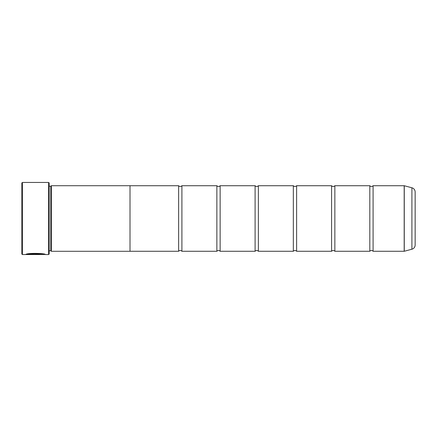 <?xml version="1.0" encoding="UTF-8"?>
<svg xmlns="http://www.w3.org/2000/svg" width="437" height="437" viewBox="0 0 437 437"><rect width="100%" height="100%" fill="white"/><g stroke="black" fill="none" stroke-linecap="round" stroke-linejoin="round"><path stroke-width="0.66" d="M411.911 249.216L411.911 187.784A4.37 4.37 0 0 1 415.15 192.007L415.15 244.993A4.37 4.37 0 0 1 411.911 249.216L404.269 251.264A0.328 0.328 0 0 1 404.181 251.275L404.181 185.725L373.089 185.725L373.089 251.275A2.136 2.136 0 0 0 369.811 251.275L334.851 251.275A2.136 2.136 0 0 0 331.574 251.275L296.614 251.275A2.136 2.136 0 0 0 293.336 251.275L258.376 251.275A2.136 2.136 0 0 0 255.099 251.275L220.139 251.275A2.136 2.136 0 0 0 216.861 251.275L181.901 251.275A2.136 2.136 0 0 0 178.624 251.275L130.007 251.275M373.089 185.725A2.136 2.136 0 0 1 369.811 185.725L369.811 251.275M369.811 185.725L334.851 185.725L334.851 251.275M334.851 185.725A2.136 2.136 0 0 1 331.574 185.725L331.574 251.275M331.574 185.725L296.614 185.725L296.614 251.275M296.614 185.725A2.136 2.136 0 0 1 293.336 185.725L293.336 251.275M293.336 185.725L258.376 185.725L258.376 251.275M258.376 185.725A2.136 2.136 0 0 1 255.099 185.725L255.099 251.275M255.099 185.725L220.139 185.725L220.139 251.275M220.139 185.725A2.136 2.136 0 0 1 216.861 185.725L216.861 251.275M216.861 185.725L181.901 185.725L181.901 251.275M181.901 185.725A2.136 2.136 0 0 1 178.624 185.725L178.624 251.275M404.181 185.725A0.328 0.328 0 0 1 404.269 185.736L404.269 251.264M44.945 254.443L22.396 254.553L21.85 254.006L21.85 182.994L22.396 182.447L22.396 254.553M48.616 254.553L48.616 182.447L49.163 182.994L49.163 254.006L48.616 254.553L45.339 254.553C45.961 253.252 26.357 252.81 25.783 254.536L39.456 254.536L28.263 254.427C30.918 253.116 43.858 254.039 43.378 254.553M48.616 182.447L22.396 182.447M50.801 186.255L50.801 250.745L51.348 251.291L51.348 185.709L50.801 186.255L49.163 186.255M49.163 250.745L50.801 250.745M404.181 251.275L373.089 251.275M411.911 187.784L404.269 185.736M51.348 251.291L130.007 251.291L130.007 185.709L51.348 185.709M178.624 185.725L130.007 185.725M44.907 254.443L45.333 254.553M39.456 254.427L26.176 254.427M43.378 254.443C43.858 253.93 30.929 253.007 28.263 254.318L28.263 254.427"/></g></svg>
